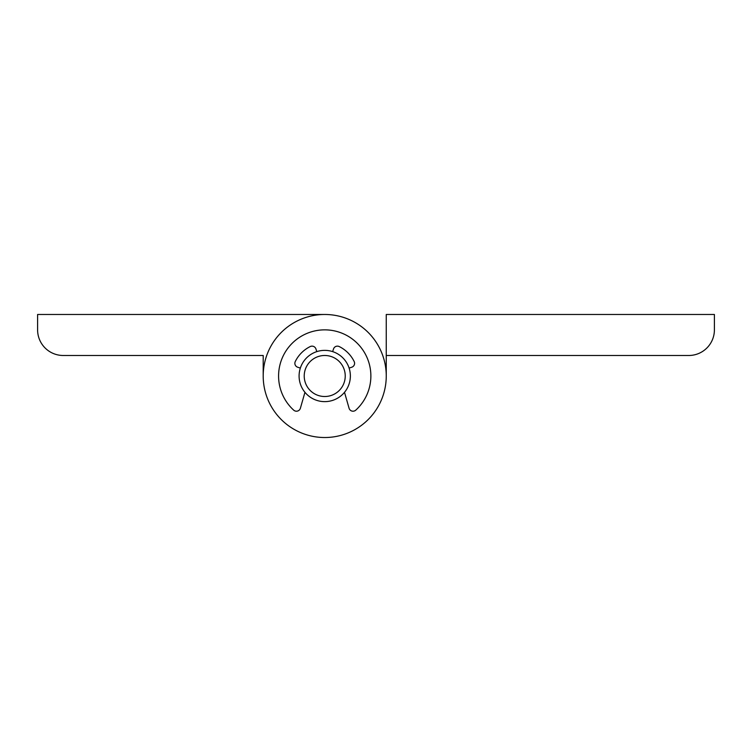 <?xml version="1.0" encoding="UTF-8"?>
<svg xmlns="http://www.w3.org/2000/svg" width="752" height="752" viewBox="0 0 752 752"><rect width="100%" height="100%" fill="white"/><g stroke="black" fill="none" stroke-linecap="round" stroke-linejoin="round"><path stroke-width="1.13" d="M386.255 376L386.255 314.477L714.4 314.477L714.4 329.855A25.634 25.634 0 0 1 688.766 355.489L386.255 355.489L386.255 376A61.523 61.523 0 0 0 324.723 314.477A61.523 61.523 0 0 0 263.2 376A61.523 61.523 0 0 0 324.723 437.523A61.523 61.523 0 0 0 386.255 376A61.523 61.523 0 0 1 324.723 437.523A61.523 61.523 0 0 1 263.2 376L263.2 355.489L263.2 376A61.523 61.523 0 0 0 324.723 437.523A61.523 61.523 0 0 0 386.255 376A61.523 61.523 0 0 0 324.723 314.477L37.6 314.477L37.6 329.855A25.634 25.634 0 0 0 63.234 355.489L263.2 355.489M324.723 314.477L263.2 314.477M299.089 376A25.634 25.634 0 0 1 324.723 350.366A25.634 25.634 0 0 1 350.366 376A25.634 25.634 0 0 1 324.723 401.634A25.634 25.634 0 0 1 299.089 376M304.222 376A20.511 20.511 0 0 0 324.723 396.511A20.511 20.511 0 0 0 345.234 376A20.511 20.511 0 0 0 324.723 355.489A20.511 20.511 0 0 0 304.222 376M344.501 392.309L349.069 408.233A4.098 4.098 0 0 0 355.771 410.141A46.145 46.145 0 0 0 357.867 343.89A46.145 46.145 0 0 0 291.588 343.89A46.145 46.145 0 0 0 293.684 410.141A4.098 4.098 0 0 0 300.386 408.233L304.955 392.309M332.647 351.616L333.512 348.975A4.098 4.098 0 0 1 339.218 346.559A32.815 32.815 0 0 1 354.164 361.505A4.098 4.098 0 0 1 351.757 367.22L349.107 368.076M300.349 368.076L297.698 367.22A4.098 4.098 0 0 1 295.292 361.505A32.815 32.815 0 0 1 310.228 346.559A4.098 4.098 0 0 1 315.943 348.975L316.808 351.616"/></g></svg>
